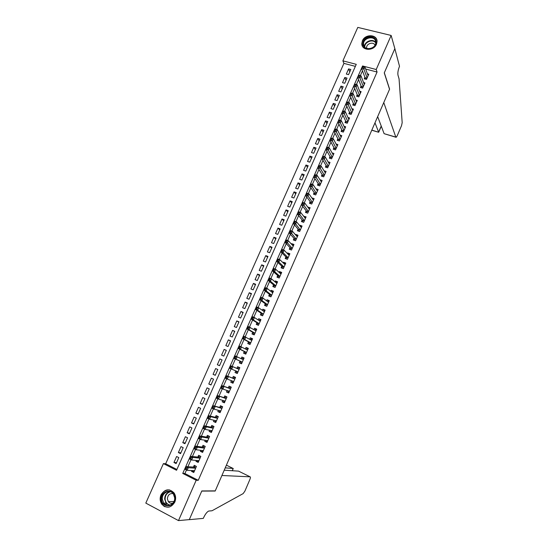 <?xml version="1.0" encoding="UTF-8"?>
<svg xmlns="http://www.w3.org/2000/svg" width="548" height="548" viewBox="0 0 548 548"><rect width="100%" height="100%" fill="white"/><g stroke="black" fill="none" stroke-linecap="round" stroke-linejoin="round"><path stroke-width="0.82" d="M376.462 44.265C373.729 51.334 361.564 50.786 361.803 43.669L362.406 40.785C365.139 33.716 377.401 34.277 377.058 41.525L376.462 44.265M174.798 502.132C171.017 507.982 166.736 508.736 161.955 504.4C159.948 501.509 159.632 498.338 161.002 494.871C164.927 488.912 169.277 488.261 174.059 492.926C175.86 495.755 176.107 498.824 174.798 502.132M145.809 503.105L163.414 463.601L176.552 470.28L356.262 64.328L342.884 60.849L357.789 27.4L391.142 35.449L376.209 69.514L362.564 65.966L182.751 473.431L196.177 480.254L178.49 520.6L145.809 503.105M355.357 66.363L343.925 63.376L165.674 463.766L163.414 463.601M343.925 63.376L342.884 60.849M364.893 77.302L364.221 78.816L366.482 79.419L368.77 74.213L367.42 73.857M361.07 85.988L360.399 87.509L362.66 88.125L364.954 82.899L363.564 82.522M357.234 94.708L356.563 96.236L358.817 96.859L361.125 91.612L359.687 91.221M353.385 103.456L352.713 104.983L354.967 105.62L357.282 100.359L355.796 99.942M349.528 112.23L348.85 113.772L351.104 114.416L353.426 109.134L351.885 108.696M345.651 121.04L344.973 122.581L347.226 123.238L349.556 117.936L347.959 117.478M341.76 129.876L341.082 131.424L343.336 132.089L345.672 126.773L344.014 126.287M337.863 138.747L337.178 140.302L339.431 140.98L341.781 135.644L340.055 135.13M333.951 147.645L333.259 149.2L335.52 149.892L337.869 144.542L336.068 143.994M330.019 156.57L329.334 158.139L331.588 158.838L333.944 153.467L332.067 152.892M326.081 165.53L325.389 167.106L327.642 167.818L330.012 162.427L328.047 161.811M322.121 174.524L321.429 176.1L323.683 176.826L326.06 171.414L324.005 170.764M318.155 183.546L317.456 185.128L319.71 185.868L322.094 180.436L319.936 179.737M314.175 192.601L313.477 194.191L315.723 194.937L318.121 189.492L315.86 188.765L317.326 190.91M310.175 201.685L309.476 203.281L311.723 204.041L314.127 198.575L311.833 197.917M306.168 210.802L305.462 212.405L307.716 213.172L310.12 207.692L307.791 207.11M302.14 219.954L301.434 221.556L303.688 222.344L306.106 216.837L303.736 216.33M298.105 229.133L297.393 230.742L299.64 231.537L302.071 226.016L299.818 225.228L299.667 225.584M294.05 238.346L293.338 239.962L295.584 240.771L298.023 235.229L295.776 234.428L295.578 234.866M289.981 247.593L289.269 249.217L291.515 250.032L293.961 244.47L291.714 243.661L291.481 244.189M285.898 256.875L285.186 258.498L287.433 259.334L289.885 253.751L287.638 252.923L287.371 253.539M281.802 266.184L281.09 267.814L283.33 268.664L285.796 263.061L283.549 262.225L283.241 262.924M277.692 275.528L276.973 277.165L279.22 278.021L281.693 272.404L279.446 271.555L279.096 272.342M273.568 284.905L272.849 286.549L275.089 287.419L277.569 281.775L275.322 280.919L274.938 281.795M269.431 294.317L268.705 295.968L270.952 296.845L273.438 291.187L271.192 290.31L270.767 291.283M265.28 303.763L264.547 305.414L266.794 306.311L269.287 300.626L267.047 299.742L266.581 300.804M262.691 315.641L261.903 315.319L262.622 315.806L265.122 310.106L262.882 309.209L262.376 310.353M256.923 322.751L256.19 324.416L258.43 325.334L260.944 319.614L258.704 318.703L258.156 319.943M252.724 332.294L251.991 333.972L254.231 334.903L256.752 329.156L254.512 328.231L253.923 329.567M248.511 341.877L247.771 343.555L250.011 344.5L252.546 338.739L250.306 337.801L249.676 339.226M244.285 351.487L243.545 353.172L245.778 354.131L248.319 348.35L246.079 347.398L245.415 348.918M240.038 361.139L239.298 362.831L241.531 363.804L244.079 357.995L241.846 357.029L241.134 358.645M235.763 370.859L235.03 372.517L237.27 373.503L239.825 367.681L237.592 366.701L236.846 368.393M231.448 380.668L230.756 382.244L232.989 383.244L235.558 377.394L233.325 376.401L232.578 378.106M227.119 390.512L226.461 391.998L228.694 393.012L231.277 387.148L229.043 386.141L228.29 387.847M222.776 400.389L222.152 401.794L224.385 402.821L226.975 396.93L224.742 395.916L223.988 397.629M218.412 410.301L217.83 411.623L220.063 412.665L222.659 406.753L220.426 405.726L219.673 407.445M214.035 420.254L213.494 421.494L215.72 422.542L218.33 416.61L216.097 415.569L215.337 417.295M209.637 430.242L209.137 431.392L211.364 432.461L213.98 426.508L211.754 425.447L210.987 427.18M205.233 440.27L204.767 441.332L206.993 442.414L209.617 436.434L207.391 435.365L206.623 437.105M200.808 450.333L200.376 451.305L202.602 452.401L205.24 446.401L203.013 445.319L202.246 447.065M196.362 460.43L195.972 461.313L198.198 462.423L200.842 456.402L198.616 455.306L197.849 457.059M176.538 462.683L173.956 462.478L176.6 456.511L178.785 457.607L176.134 463.581L173.956 462.478M180.909 452.819L178.367 452.545L181.004 446.599L183.183 447.682L180.545 453.634L178.367 452.545M185.265 442.996L182.758 442.647L185.388 436.722L187.574 437.79L184.943 443.716L182.758 442.647M189.601 433.208L187.135 432.783L189.752 426.878L191.937 427.933L189.32 433.845L187.135 432.783M193.93 423.446L191.499 422.953L194.108 417.076L196.294 418.11L193.684 424.001L191.499 422.953M198.239 413.726L195.841 413.165L198.445 407.301L200.63 408.329L198.027 414.192L195.841 413.165M202.527 404.04L200.171 403.403L202.76 397.567L204.952 398.581L202.363 404.424L200.171 403.403M206.808 394.389L204.486 393.683L207.069 387.868L209.261 388.861L206.678 394.69L204.486 393.683M211.069 384.771L208.788 383.997L211.357 378.195L213.549 379.182L210.98 384.984L208.788 383.997M215.323 375.188L213.069 374.339L215.631 368.564L217.823 369.537L215.261 375.318L213.069 374.339M219.556 365.639L217.337 364.721L219.892 358.967L222.084 359.926L219.892 358.967M226.297 350.432L224.139 349.405L221.591 355.138L223.79 356.09L226.331 350.35L224.139 349.405M230.489 340.972L228.365 339.876L225.831 345.589L228.023 346.528L230.564 340.808L228.365 339.876M234.667 331.54L232.578 330.376L230.05 336.075L232.249 336.999L234.777 331.3L232.578 330.376M238.832 322.142L236.777 320.916L234.263 326.587L236.462 327.505L238.976 321.82L236.777 320.916M242.983 312.785L240.962 311.483L238.455 317.141L240.654 318.039L243.161 312.381L240.962 311.483M247.121 303.455L245.134 302.092L242.634 307.723L244.833 308.613L247.333 302.976L245.134 302.092M251.244 294.153L249.292 292.728L246.799 298.338L248.998 299.222L251.491 293.598L249.292 292.728M255.347 284.892L253.429 283.398L250.95 288.995L253.149 289.858L255.635 284.254L253.429 283.398M259.444 275.658L257.553 274.103L255.08 279.672L257.286 280.528L259.759 274.945L257.553 274.103M263.519 266.458L261.67 264.835L259.204 270.39L261.403 271.233L263.869 265.67L261.67 264.835M267.588 257.286L265.766 255.601L263.307 261.136L265.513 261.965L267.972 256.423L265.766 255.601M271.637 248.148L269.849 246.401L267.397 251.916L269.602 252.738L272.055 247.21L269.849 246.401M275.671 239.044L273.918 237.236L271.479 242.73L273.685 243.538L276.124 238.031L273.918 237.236M279.699 229.968L277.973 228.098L275.541 233.578L277.747 234.366L280.179 228.886L277.973 228.098M283.706 220.926L282.014 218.995L279.59 224.454L281.795 225.235L284.22 219.769L282.014 218.995M287.7 211.918L286.035 209.918L283.624 215.357L285.83 216.131L288.248 210.679L286.035 209.918M291.68 202.938L290.05 200.876L287.645 206.301L289.851 207.055L292.262 201.63L290.05 200.876M295.646 193.985L294.05 191.869L291.652 197.273L293.865 198.013L296.263 192.608L294.05 191.869M299.605 185.066L298.037 182.888L295.646 188.272L297.859 189.005L300.249 183.614L298.037 182.888M303.544 176.175L302.003 173.942L299.626 179.306L301.838 180.025L304.215 174.654L302.003 173.942M307.469 167.318L305.962 165.023L303.592 170.366L305.805 171.079L308.175 165.722L305.962 165.023M311.38 158.488L309.908 156.132L307.544 161.461L309.757 162.16L312.12 156.824L309.908 156.132M315.285 149.693L313.84 147.275L311.483 152.584L313.696 153.276L316.052 147.96L313.84 147.275M319.169 140.925L317.758 138.452L315.408 143.74L317.621 144.419L319.97 139.124L317.758 138.452M323.046 132.184L321.662 129.65L319.32 134.924L321.532 135.596L323.875 130.314L321.662 129.65M326.909 123.478L325.553 120.889L323.217 126.143L325.43 126.8L327.766 121.533L325.553 120.889M330.752 114.792L329.43 112.148L327.101 117.388L329.321 118.032L331.643 112.785L329.43 112.148M334.588 106.141L333.294 103.442L330.971 108.662L333.191 109.299L335.506 104.072L333.294 103.442M338.411 97.523L337.143 94.763L334.835 99.969L337.054 100.592L339.363 95.379L337.143 94.763M342.219 88.927L340.979 86.118L338.678 91.304L340.897 91.913L343.199 86.721L340.979 86.118M346.014 80.364L344.808 77.494L342.514 82.666L344.733 83.269L347.028 78.09L344.808 77.494M165.674 463.766L176.908 469.472M217.337 364.721L219.529 365.687L222.084 359.926M348.549 74.644L350.836 69.493L348.617 68.904L346.329 74.055L348.549 74.644M186.484 469.972L184.909 473.534L198.26 480.315L377.065 72.028L365.674 69.055M362.468 70.808L360.351 75.624M358.584 79.624L356.433 84.508M354.686 88.468L352.494 93.434M350.775 97.345L348.549 102.38M346.843 106.25L344.589 111.367M342.904 115.19L340.616 120.382M338.952 124.156L336.63 129.424M334.986 133.157L332.622 138.5M330.999 142.185L328.608 147.611M327.005 151.248L324.58 156.755M322.998 160.345L320.532 165.928M318.97 169.469L316.47 175.134M314.936 178.627L312.401 184.375M310.88 187.82L308.312 193.65M306.812 197.047L304.209 202.952M302.736 206.301L300.092 212.295M298.639 215.59L295.961 221.666M294.529 224.913L291.81 231.071M290.399 234.27L287.652 240.51M286.262 243.661L283.474 249.984M282.11 253.08L279.281 259.492M277.939 262.54L275.075 269.034M273.753 272.027L270.849 278.61M269.554 281.556L266.616 288.221M265.342 291.111L262.362 297.872M261.108 300.708L258.087 307.551M256.861 310.332L253.806 317.271M252.601 319.998L249.504 327.019M248.326 329.697L245.189 336.808M244.038 339.431L240.86 346.631M239.729 349.199L236.51 356.495M235.407 359.002L232.153 366.379M231.057 368.873L227.804 376.243M226.673 378.812L223.433 386.148M222.276 388.792L219.056 396.088M217.857 398.807L214.658 406.068M213.425 408.856L210.24 416.083M208.973 418.953L205.808 426.132M204.507 429.077L201.363 436.222M200.027 439.243L196.896 446.346M195.526 449.449L192.417 456.505M191.012 459.69L187.916 466.711M191.903 470.568L191.553 471.362L193.78 472.486L196.431 466.444L194.211 465.327L193.437 467.088M262.615 315.806L260.375 314.901L261.108 313.237M391.142 35.449L394.848 48.649L384.264 72.891L389.546 89.262L215.241 490.885L201.808 490.946L189.3 519.614L178.49 520.6M377.065 72.028L376.209 69.514M198.26 480.315L196.177 480.254M184.909 473.534L182.751 473.431M362.714 66.363L362.564 65.966M194.204 471.513L191.553 471.362M349.802 71.829L348.617 68.904M198.588 461.546L195.972 461.313M202.952 451.614L200.376 451.305M207.295 441.722L204.767 441.332M211.624 431.858L209.137 431.392M215.946 422.035L213.494 421.494M220.241 412.254L217.83 411.623M224.529 402.499L222.152 401.794M228.797 392.779L226.461 391.998M233.051 383.1L230.756 382.244M237.291 373.448L235.03 372.517M239.825 367.681L237.592 366.701M244.045 358.084L241.846 357.029M248.244 348.528L246.079 347.398M252.429 339L250.306 337.801M256.601 329.506L254.512 328.231M260.752 320.053L258.704 318.703M264.896 310.627L262.882 309.209M269.02 301.236L267.047 299.742M273.13 291.879L271.192 290.31M277.233 282.549L275.322 280.919M281.316 273.26L279.446 271.555M285.385 263.999L283.549 262.225M289.44 254.772L287.638 252.923M293.475 245.573L291.714 243.661M297.502 236.407L295.776 234.428M300.907 227.078L301.51 227.29L299.818 225.228M305.496 218.152L303.852 216.063M309.449 209.035L307.873 206.925M313.388 199.958L311.874 197.821M193.321 470.65L194.273 471.355M186.663 468.108L185.758 467.65L185.299 468.684L186.21 469.143L186.663 468.108L188.252 467.718L187.121 470.294L184.854 469.143L185.984 466.574L188.252 467.718L195.657 468.204M194.554 470.725L187.121 470.294L186.21 469.143M185.758 467.65L185.984 466.574L193.766 467.108L195.588 466.019M185.299 468.684L184.854 469.143M174.935 497.755C175.723 507.434 161.653 508.893 161.571 499.194C160.817 489.617 174.764 488.056 174.935 497.755M162.297 499.139L163.708 503.174C167.14 508.188 175.25 504.229 174.661 497.803L173.394 493.995C170.044 488.734 161.722 492.611 162.297 499.139M173.134 493.659C169.702 493.214 167.784 494.947 167.387 498.858L168.373 501.68C169.62 503.187 171.161 503.646 172.976 503.071M169.448 489.878C164.003 490.015 161.05 493.152 160.585 499.303L162.359 504.345C164.167 506.551 166.428 507.462 169.147 507.071M376.106 41.353C377.497 48.71 363.721 52.019 363.023 44.532C361.666 37.237 375.318 33.88 376.106 41.353M363.598 44.683C364.173 51.204 376.092 49.005 375.757 42.402L375.702 41.737C375.051 35.161 363.091 37.538 363.55 44.121L363.598 44.683M374.976 45.21C373.572 41.367 366.317 43.518 366.619 47.676L366.715 48.402M376.983 40.62C375.544 32.914 361.42 36.23 362.002 44.087L362.475 46.244M250.128 476.829C250.594 477.007 250.518 477.87 249.909 479.425L244.908 491.097L243.148 493.604L212.035 510.757L208.685 511.051C206.952 511.928 205.233 514.195 203.534 517.853L203.308 518.381L189.279 519.662L201.746 491.09L215.179 491.029L221.919 475.493L250.128 476.829L238.565 471.136L224.221 470.198M163.749 506.092L164.982 506.749M225.221 467.876L233.126 468.458L226.406 465.156M233.229 468.581L232.153 470.718M374.983 122.814L378.62 132.089L381.23 126.04M394.868 48.608L384.326 72.768L389.601 89.139L383.771 102.565L395.807 137.082L396.156 137.308L397.142 135.911L401.526 125.691L402.184 122.663L399.06 78.857L397.999 75.213C397.574 72.911 398.081 69.939 399.513 66.294L394.834 48.601M377.668 116.628L384.121 133.685L395.807 137.082M395.875 137.226L384.121 133.685M371.77 130.219L378.682 132.274L371.818 130.109M197.664 460.546L198.671 461.354M191.204 457.82L190.293 457.368L189.841 458.395L190.752 458.847L191.204 457.82L192.78 457.443L191.649 460.005L189.382 458.875L190.512 456.313L192.78 457.443L200.075 458.162M198.972 460.669L191.649 460.005L190.752 458.847M190.293 457.368L190.512 456.313L198.177 457.094L200.034 456.005M189.841 458.395L189.382 458.875M201.993 450.477L203.048 451.394M204.527 446.058L205.226 446.428M195.725 447.565L194.814 447.12L194.362 448.141L195.273 448.586L195.725 447.565L197.294 447.202L196.17 449.757L193.896 448.648L195.026 446.093L197.294 447.202L204.473 448.148M203.37 450.648L196.17 449.757L195.273 448.586M194.814 447.12L195.026 446.093L202.568 447.106L204.445 446.045M194.362 448.141L193.896 448.648M206.308 440.441L207.404 441.469M209.117 436.194L209.583 436.516M200.226 437.352L199.321 436.914L198.869 437.927L199.78 438.373L200.226 437.352L201.787 437.009L200.664 439.551L198.397 438.455L199.52 435.907L201.787 437.009L208.85 438.181M207.761 440.667L200.664 439.551L199.78 438.373M199.321 436.914L199.52 435.907L206.945 437.16L208.795 436.14M198.869 437.927L198.397 438.455M210.61 430.433L211.754 431.577M213.768 426.406L213.131 426.276L213.919 426.645M204.719 427.173L203.808 426.741L203.356 427.755L204.267 428.194L204.719 427.173L206.267 426.844L205.151 429.385L202.876 428.296L203.993 425.762L206.267 426.844L213.22 428.241M212.131 430.721L205.151 429.385L204.267 428.194M203.808 426.741L203.993 425.762L211.302 427.241L213.131 426.276M203.356 427.755L202.876 428.296M214.898 420.453L216.083 421.727M218.31 416.651L217.453 416.446L218.241 416.809M209.185 417.035L208.274 416.61L207.829 417.624L208.74 418.049L209.185 417.035L210.727 416.727L209.617 419.254L207.343 418.179L208.459 415.658L210.727 416.727L217.57 418.343M216.481 420.816L209.617 419.254L208.74 418.049M208.274 416.61L208.459 415.658L215.645 417.37L217.453 416.446M207.829 417.624L207.343 418.179M219.179 410.507L219.611 411.541L220.392 411.904M222.604 406.883L221.762 406.65L222.543 407.013M213.645 406.938L212.734 406.513L212.288 407.52L213.199 407.945L213.645 406.938L215.172 406.637L214.063 409.157L211.788 408.102L212.898 405.589L221.899 408.479M220.817 410.938L214.063 409.157L213.199 407.945M212.734 406.513L212.898 405.589L219.974 407.527L221.762 406.65M212.288 407.52L211.788 408.102M223.44 400.588L223.906 401.766L224.694 402.122M226.879 397.149L226.05 396.889L226.838 397.245M218.077 396.875L217.166 396.457L216.727 397.464L217.638 397.882L218.077 396.875L219.604 396.594L218.494 399.102L216.22 398.054L217.33 395.553L226.221 398.649M225.036 401.068L218.494 399.102L217.638 397.882M217.166 396.457L217.33 395.553L224.29 397.725L226.05 396.889M216.727 397.464L216.22 398.054M227.694 390.703L228.187 392.019L228.975 392.375M231.14 387.45L230.324 387.162L231.112 387.518M222.502 386.847L221.591 386.436L221.145 387.436L222.056 387.847L222.502 386.847L224.016 386.58L222.913 389.08L220.639 388.053L221.741 385.552L230.523 388.854L228.585 387.95L230.324 387.162M229.448 391.299L222.913 389.08L222.056 387.847M221.591 386.436L221.741 385.552L228.585 387.95M221.145 387.436L220.639 388.053M231.927 380.846L232.455 382.312L233.243 382.662M235.387 377.784L234.585 377.469L235.373 377.819M226.906 376.86L225.995 376.455L225.557 377.449L226.468 377.86L226.906 376.86L228.413 376.606L227.31 379.1L225.036 378.079L226.132 375.599L234.811 379.1M233.743 381.531L227.31 379.1L226.468 377.86M225.995 376.455L226.132 375.599L232.866 378.216L234.585 377.469M225.557 377.449L225.036 378.079M237.99 371.866L236.167 371.065L236.709 372.64L237.496 372.983M231.297 366.907L230.379 366.509L229.948 367.503L230.859 367.9L231.297 366.907L232.79 366.674L231.694 369.153L229.42 368.153L230.509 365.674L239.079 369.373M238.017 371.804L231.694 369.153L230.859 367.9M230.379 366.509L230.509 365.674L237.133 368.516L238.825 367.818M229.948 367.503L229.42 368.153M240.942 363.002L241.73 363.345L240.942 363.002L240.319 361.269L233.784 358.255L234.873 355.789L243.339 359.687M241.545 358.844L243.059 358.193L243.846 358.536M235.667 356.995L237.154 356.769L236.065 359.241L233.784 358.255L234.318 357.591L235.229 357.981L235.667 356.995L234.756 356.597L234.318 357.591M242.278 362.105L236.065 359.241L235.229 357.981M234.873 355.789L234.756 356.597M245.936 353.775L245.168 353.398L245.956 353.734M245.901 349.172L247.271 348.603L248.059 348.939M245.168 353.398L244.559 351.624L238.133 348.398L239.223 345.939L247.58 350.035M240.024 347.117L241.504 346.905L240.414 349.371L238.133 348.398L238.675 347.713L239.592 348.103L240.024 347.117L239.113 346.726L238.675 347.713M246.518 352.446L240.414 349.371L239.592 348.103M239.223 345.939L239.113 346.726M250.128 344.233L249.374 343.829L250.162 344.158M250.231 339.534L251.47 339.054L252.258 339.383M249.374 343.829L248.785 342.021L242.469 338.575L243.552 336.123L251.669 340.342M244.367 337.273L245.833 337.082L244.751 339.534L242.469 338.575L243.017 337.869L243.935 338.253L244.367 337.273L243.449 336.89L243.017 337.869M250.751 342.815L244.751 339.534L243.935 338.253M243.552 336.123L243.449 336.89M254.306 334.725L253.566 334.287L254.354 334.616M254.546 329.944L255.656 329.533L256.443 329.862M253.566 334.287L252.991 332.451L246.792 328.786L247.867 326.341L256.019 330.828M248.689 327.464L250.148 327.286L249.073 329.732L246.792 328.786L247.347 328.067L248.258 328.444L248.689 327.464L247.778 327.088L247.347 328.067M254.964 333.225L249.073 329.732L248.258 328.444M247.867 326.341L247.778 327.088M258.471 325.245L257.738 324.786L258.533 325.108M258.841 320.388L260.615 320.368M257.738 324.786L257.183 322.916L251.094 319.032L252.162 316.6L254.45 317.532L260.211 321.286M252.998 317.696L254.45 317.532L253.375 319.964L251.094 319.032L251.655 318.299L252.566 318.669L252.998 317.696L252.087 317.319L251.655 318.299M259.163 323.669L253.375 319.964L252.566 318.669M252.162 316.6L252.087 317.319M263.122 310.874L264.766 310.915M261.903 315.319L261.369 313.415L255.382 309.319L256.45 306.894L258.731 307.812L264.396 311.764M257.293 307.962L258.731 307.812L257.663 310.237L255.382 309.319L255.95 308.565L256.861 308.935L257.293 307.962L256.375 307.592L255.95 308.565M263.348 314.141L257.663 310.237L256.861 308.935M256.45 306.894L256.375 307.592M266.451 306.174L266.842 306.202M267.383 301.4L268.91 301.489M266.047 305.887L265.527 303.948L259.649 299.633L260.718 297.221L263.006 298.126L268.561 302.284M261.567 298.263L263.006 298.126L261.937 300.544L259.649 299.633L260.225 298.866L261.143 299.229L261.567 298.263L260.656 297.9L260.225 298.866M267.52 304.654L261.937 300.544L261.143 299.229M260.718 297.221L260.656 297.9M270.356 296.612L270.972 296.79M271.623 291.968L273.034 292.105M270.185 296.482L269.678 294.509L263.91 289.988L264.972 287.584L267.26 288.474L272.712 292.838M265.835 288.597L267.26 288.474L266.191 290.885L263.91 289.988L264.492 289.207L265.41 289.563L265.835 288.597L264.917 288.241L264.492 289.207M271.671 295.194L266.191 290.885L265.41 289.563M264.972 287.584L264.917 288.241M275.85 282.569L277.144 282.747M274.301 287.111L273.815 285.111L268.15 280.377L269.205 277.98L271.493 278.857L276.85 283.419M270.082 278.966L271.493 278.857L270.438 281.261L268.15 280.377L268.739 279.576L269.657 279.925L270.082 278.966L269.164 278.617L268.739 279.576M275.815 285.775L270.438 281.261L269.657 279.925M269.205 277.98L269.164 278.617M280.055 273.212L281.24 273.425M278.391 277.706L277.932 275.74L272.377 270.801L273.431 268.417L275.719 269.28L280.966 274.041M274.308 269.369L275.719 269.28L274.664 271.671L272.377 270.801L272.973 269.986L273.89 270.328L274.308 269.369L273.39 269.027L272.973 269.986M279.939 276.384L274.664 271.671L273.89 270.328M273.431 268.417L273.39 269.027M284.248 263.896L285.323 264.129M282.467 268.335L282.042 266.403L276.582 261.259L277.637 258.882L279.925 259.731L285.076 264.691M278.528 259.814L279.925 259.731L278.877 262.115L276.582 261.259L277.185 260.423L278.103 260.766L278.528 259.814L277.61 259.471L277.185 260.423M284.049 267.027L278.877 262.115L278.103 260.766M277.637 258.882L277.61 259.471M288.419 254.615L289.392 254.875M286.529 258.999L286.131 257.101L280.781 251.751L281.83 249.381L284.117 250.224L289.173 255.375M282.727 250.285L284.117 250.224L283.069 252.594L280.781 251.751L281.391 250.902L282.309 251.237L282.727 250.285L281.809 249.95L281.391 250.902M288.145 257.704L283.069 252.594L282.309 251.237M281.83 249.381L281.809 249.95M292.577 245.374L293.447 245.648M290.577 249.696L290.207 247.833L284.96 242.278L286.001 239.921L288.296 240.743L293.249 246.093M286.912 240.798L288.296 240.743L287.248 243.107L284.96 242.278L285.577 241.415L286.494 241.743L286.912 240.798L285.994 240.462L285.577 241.415M292.228 248.408L286.494 241.743M286.001 239.921L285.994 240.462M296.735 236.188L297.482 236.455M294.619 240.421L294.269 238.599L289.125 232.845L290.166 230.489L292.454 231.297L297.311 236.846M291.084 231.338L292.454 231.297L291.42 233.66L289.125 232.845L289.748 231.955L290.666 232.284L291.084 231.338L290.166 231.016L289.748 231.955M296.297 239.154L290.666 232.284M290.166 230.489L290.166 231.016M298.646 231.188L298.317 229.393L293.276 223.433L294.31 221.091L296.605 221.892L301.366 227.626M295.242 221.919L296.605 221.892L295.571 224.242L293.276 223.433L293.906 222.536L294.824 222.858L295.242 221.919L294.324 221.598L293.906 222.536M300.352 229.927L294.824 222.858M294.31 221.091L294.324 221.598M305.051 217.994L305.524 218.159M302.654 221.981L302.352 220.221L297.413 214.063L298.441 211.727L300.736 212.514L305.4 218.44M299.379 212.528L300.736 212.514L299.701 214.857L297.413 214.063L298.05 213.151L298.968 213.467L299.379 212.528L298.461 212.213L298.05 213.151M304.393 220.734L298.968 213.467M298.441 211.727L298.461 212.213M309.161 208.939L309.517 209.062M306.654 212.809L306.373 211.076L301.53 204.726L302.558 202.397L304.852 203.171L309.421 209.288M303.503 203.171L304.852 203.171L303.825 205.507L301.53 204.726L302.174 203.794L303.092 204.103L303.503 203.171L302.585 202.863L302.174 203.794M308.414 211.576L303.092 204.103M302.558 202.397L302.585 202.863M310.641 203.671L310.38 201.965L305.64 195.424L306.661 193.101L308.956 193.862L313.429 200.164M307.62 193.848L308.956 193.862L307.935 196.184L305.64 195.424L306.291 194.471L307.209 194.78L307.62 193.848L306.695 193.547L306.291 194.471M312.429 202.445L307.209 194.78M306.661 193.101L306.695 193.547M314.621 194.567L314.374 192.889L309.73 186.149L310.75 183.833L313.045 184.587L317.422 191.074M311.716 184.56L313.045 184.587L312.024 186.902L309.73 186.149L310.387 185.19L311.305 185.491L311.716 184.56L310.791 184.258L310.387 185.19M316.422 193.348L311.305 185.491M310.75 183.833L310.791 184.258M318.58 185.491L318.354 183.847L313.805 176.908L314.826 174.607L317.121 175.346L321.402 182.018M315.799 175.305L317.121 175.346L316.1 177.655L313.805 176.908L314.47 175.935L315.388 176.23L315.799 175.305L314.874 175.011L314.47 175.935M320.409 184.279L315.388 176.23M314.826 174.607L314.874 175.011M325.361 172.976L321.176 166.133L320.162 168.435L317.867 167.702L318.881 165.407L321.176 166.133L318.943 165.791L318.539 166.708L319.457 167.003L319.861 166.078M324.375 175.244L319.457 167.003M322.525 176.456L322.313 174.833L317.867 167.702L318.539 166.708M318.881 165.407L318.943 165.791M326.464 167.441L326.266 165.845L321.916 158.53L322.93 156.242L325.224 156.954L329.321 163.996M323.916 156.892L325.224 156.954L324.217 159.249L321.916 158.53L322.594 157.523L323.512 157.81L323.916 156.892L322.998 156.605L322.594 157.523M328.334 166.243L323.512 157.81M322.93 156.242L322.998 156.605M330.382 158.468L330.204 156.892L325.95 149.392L326.957 147.111L329.252 147.809L333.259 155.036M327.957 147.734L329.252 147.809L328.252 150.097L325.95 149.392L326.629 148.364L327.553 148.645L327.957 147.734L327.033 147.453L326.629 148.364M332.273 157.269L327.553 148.645M326.957 147.111L327.033 147.453M334.294 149.522L334.129 147.974L329.971 140.281L330.971 138.007L333.273 138.699L337.184 146.097M331.978 138.61L333.273 138.699L332.266 140.973L329.971 140.281L330.656 139.24L331.581 139.521L331.978 138.61L331.061 138.329L330.656 139.24M336.205 148.33L331.581 139.521M338.191 140.603L338.041 139.082L333.979 131.205L334.972 128.938L337.273 129.616L341.096 137.199M335.993 129.513L337.273 129.616L336.273 131.883L333.979 131.205L334.67 130.15L335.588 130.424L335.993 129.513L335.068 129.239L334.67 130.15M340.116 139.418L335.588 130.424M342.075 131.719L341.931 130.225L337.965 122.156L338.965 119.902L341.26 120.567L344.993 128.328M339.986 120.45L341.26 120.567L340.267 122.827L337.965 122.156L338.664 121.087L339.589 121.355L339.986 120.45L339.068 120.183L338.664 121.087M344.021 130.54L339.589 121.355M345.946 122.868L345.815 121.389L341.945 113.141L342.938 110.895L345.24 111.552L348.877 119.485M343.966 111.422L345.24 111.552L344.247 113.799L341.945 113.141L342.651 112.059L343.569 112.326L343.966 111.422L343.048 111.162L342.651 112.059M347.905 121.69L343.569 112.326M349.809 114.046L349.686 112.593L345.911 104.161L346.898 101.921L349.199 102.565L352.748 110.675M347.939 102.421L349.199 102.565L348.206 104.805L345.911 104.161L346.617 103.065L347.542 103.325L347.939 102.421L347.014 102.168L346.617 103.065M351.782 112.874L347.542 103.325M353.652 105.25L353.542 103.825L349.857 95.208L350.843 92.975L353.145 93.612L356.604 101.894M351.891 93.461L353.145 93.612L352.159 95.845L349.857 95.208L350.576 94.098L351.494 94.352L351.891 93.461L350.967 93.201L350.576 94.098M355.645 104.086L351.494 94.352M357.488 96.489L357.385 95.085L353.796 86.289L354.775 84.063L357.077 84.687L360.454 93.139M355.83 84.522L357.077 84.687L356.097 86.913L353.796 86.289L354.515 85.166L355.44 85.413L355.83 84.522L354.912 84.276L354.515 85.166M359.495 95.325L355.44 85.413M361.31 87.755L361.221 86.372L357.714 77.405L358.693 75.186L360.995 75.795L364.283 84.419M359.762 75.617L360.995 75.795L360.015 78.015L357.714 77.405L358.447 76.261L359.365 76.508L359.762 75.617L358.837 75.377L358.447 76.261M363.324 86.598L359.365 76.508M365.119 79.056L365.036 77.693L361.625 68.541L362.598 66.335L364.9 66.931L368.105 75.727M363.673 66.746L364.9 66.931L363.927 69.144L361.625 68.541L362.358 67.39L363.283 67.63L363.673 66.746L362.749 66.507L362.358 67.39M367.146 77.898L363.283 67.63M195.711 468.088L193.766 467.108M195.766 467.958L193.958 467.047M169.64 505.29L166.085 503.085L164.681 499.07C164.79 495.18 166.53 492.693 169.88 491.618M170.462 491.775C167.037 492.679 165.249 495.104 165.106 499.043C165.482 502.495 167.188 504.516 170.229 505.105M363.55 44.121L364.489 46.813C364.125 41.552 372.9 38.134 375.757 42.47M375.729 42.929C373.017 38.586 364.304 41.977 364.797 47.169M200.123 458.053L198.177 457.094M200.171 457.929L198.362 457.032M204.514 448.059L202.568 447.106M204.562 447.942L202.753 447.052M208.891 438.092L206.945 437.16M208.939 437.982L207.123 437.112M213.247 428.173L211.302 427.241M213.295 428.063L211.48 427.2M217.59 418.282L215.645 417.37M217.638 418.186L215.823 417.329M221.919 408.431L219.974 407.527M221.961 408.335L220.145 407.493M226.235 398.615L224.29 397.725M226.276 398.526L224.454 397.697M230.571 388.751L228.749 387.929M233.722 381.579L232.9 381.216M234.818 379.086L232.866 378.216M234.852 379.01L233.03 378.202M239.086 369.373L237.133 368.516M237.263 368.516L239.106 369.325L237.291 368.503M242.243 362.187L240.421 361.399M242.271 362.112L240.319 361.269M243.36 359.632L241.661 358.899M246.477 352.542L244.655 351.761M246.511 352.46L244.559 351.624M250.703 342.932L248.881 342.164M250.737 342.849L248.785 342.021M254.909 333.355L253.087 332.595M254.95 333.266L252.991 332.451M259.101 323.813L257.279 323.067M259.142 323.717L257.183 322.916M263.28 314.299L261.458 313.566M263.321 314.203L261.369 313.415M267.445 304.825L265.616 304.099M267.486 304.722L265.527 303.948M271.589 295.386L269.767 294.666M271.637 295.276L269.678 294.509M275.726 285.981L273.897 285.275M275.774 285.864L273.815 285.111M279.843 276.603L278.014 275.904M279.898 276.487L277.932 275.74M283.946 267.26L282.117 266.575M284.001 267.143L282.042 266.403M288.036 257.95L286.207 257.279M288.09 257.827L286.131 257.101M292.111 248.676L290.282 248.011M292.173 248.545L290.207 247.833M296.173 239.435L294.345 238.777M296.235 239.298L294.269 238.599M300.222 230.222L298.393 229.578M300.283 230.085L298.317 229.393M304.256 221.043L302.421 220.406M304.318 220.899L302.352 220.221M308.271 211.898L306.442 211.268M308.339 211.747L306.373 211.076M312.278 202.781L310.449 202.164M312.346 202.63L310.38 201.965M316.271 193.697L314.436 193.095M316.34 193.54L314.374 192.889M320.244 184.649L318.415 184.053M320.32 184.484L318.354 183.847M324.211 175.627L322.375 175.038M324.279 175.463L322.313 174.833M328.156 166.64L326.327 166.058M328.231 166.469L326.266 165.845M332.095 157.68L330.259 157.112M332.17 157.502L330.204 156.892M336.02 148.755L334.184 148.193M336.095 148.577L334.129 147.974M339.924 139.856L338.089 139.302M340.007 139.672L338.041 139.082M343.822 130.993L341.986 130.445M343.904 130.801L341.931 130.225M347.706 122.156L345.87 121.622M347.788 121.964L345.815 121.389M351.569 113.347L349.734 112.826M351.658 113.155L349.686 112.593M355.426 104.572L353.59 104.058M355.515 104.373L353.542 103.825M359.269 95.832L357.433 95.325M359.358 95.626L357.385 95.085M363.098 87.111L361.262 86.618M363.194 86.906L361.221 86.372M366.913 78.426L365.078 77.939M367.009 78.213L365.036 77.693M361.803 43.669L362.009 44.251M195.732 468.033L193.862 467.095M168.373 501.68L173.949 501.489M169.722 505.27L166.085 503.085L163.708 503.174M164.749 504.242L167.154 504.146M366.619 47.676L366.893 48.464M232.304 470.725L233.249 468.54M378.682 132.274L381.298 126.225M200.143 458.005L198.273 457.073M204.534 448.004L202.671 447.093M208.911 438.044L207.048 437.146M213.275 428.118L211.412 427.235M217.618 418.227L215.761 417.357M221.947 408.376L220.097 407.52M226.262 398.56L224.413 397.718M230.557 388.779L228.715 387.95M234.839 379.031L232.996 378.216M243.353 359.646L242.113 359.111"/></g></svg>
